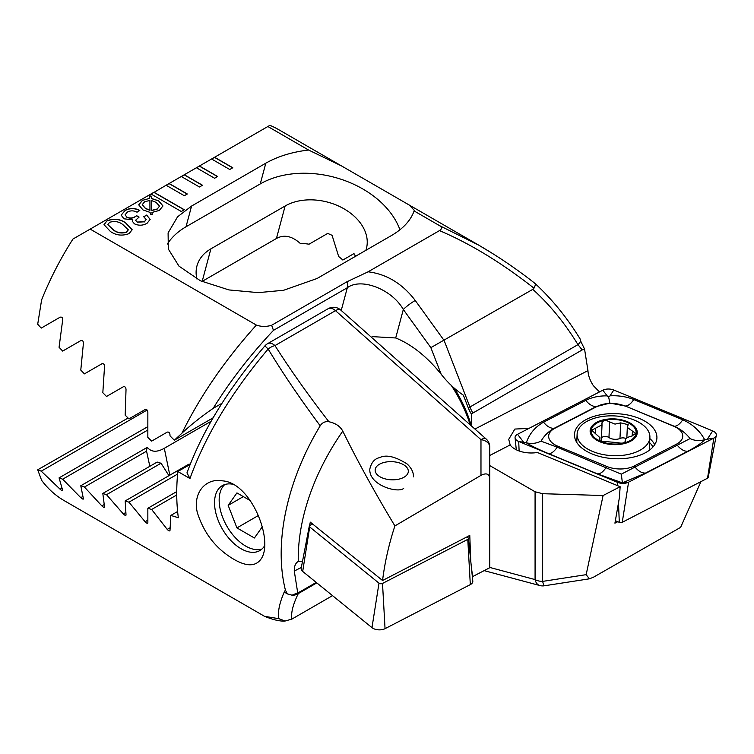 <?xml version="1.0" encoding="UTF-8"?>
<svg xmlns="http://www.w3.org/2000/svg" width="754" height="754" viewBox="0 0 754 754"><rect width="100%" height="100%" fill="white"/><g stroke="black" fill="none" stroke-linecap="round" stroke-linejoin="round"><path stroke-width="1.13" d="M150.979 193.995L181.28 211.488L184.306 209.735L154.005 192.242L72.959 239.037A214.268 123.703 120 0 0 41.621 299.856L37.7 324.258L41.234 328.103L60.084 317.217C61.922 316.746 62.78 317.726 62.648 320.158L59.066 347.274L62.657 351.081L80.782 340.619C82.563 340.167 83.43 341.138 83.392 343.532L80.782 370.091L84.429 373.871L101.865 363.805C103.59 363.362 104.476 364.323 104.523 366.68L102.827 392.711L106.521 396.463L123.317 386.774C124.985 386.35 125.89 387.302 126.022 389.63L125.183 415.162L128.934 418.885L145.107 409.545C146.728 409.139 147.643 410.082 147.85 412.372L147.841 437.433L151.648 441.128L167.228 432.127C168.802 431.75 169.725 432.683 170.008 434.935L169.999 435.869L174.334 440.213L213.09 417.839M308.575 150.027L341.675 166.021L278.565 129.584A214.268 123.703 120 0 0 269.904 125.334L267.858 126.512L308.575 150.027C291.996 152.006 277.736 156.398 265.813 163.194L191.573 206.059L177.567 216.813L168.095 232.901L168.321 249.027L178.962 266.134L200.47 280.799L228.971 289.932L258.292 292.637L283.627 290.271L317.057 278.499L391.288 235.644C403.07 228.754 410.676 220.526 414.106 210.95L439.375 225.54C442.117 227.227 442.146 228.914 439.469 230.611L368.112 271.808L346.953 281.77L271.647 325.257C266.379 326.859 261.299 326.802 256.379 325.078L90.16 229.103M267.858 126.512L211.582 159L229.763 169.499L232.788 167.746L214.607 157.256L211.733 159.085M211.582 159L196.426 167.746L214.607 178.246L217.642 176.493L199.461 166.003L196.577 167.84M196.426 167.746L181.28 176.493L199.461 186.992L202.487 185.239L184.306 174.749L181.431 176.587M181.28 176.493L166.125 185.239L184.306 195.738L187.341 193.995L169.16 183.495L166.276 185.333M166.125 185.239L151.13 194.08M125.032 210.385C129.961 207.85 134.872 207.868 139.773 210.432L137.021 212.213C133.826 210.47 130.612 210.423 127.369 212.062L125.079 214.824L126.889 217.124C129.792 218.415 132.563 218.255 135.183 216.634L136.681 215.691L139.094 217.105L135.597 220.225L137.143 222.034L144.268 221.817L146.172 219.518L143.722 216.747L146.634 215.069L150.159 219.367L147.171 223.165C143.1 225.625 138.849 225.842 134.41 223.825L132.204 221.092L132.638 219.8L123.958 218.801L121.149 215.116L125.032 210.555C129.961 208.029 134.872 208.047 139.773 210.611L139.773 210.432M149.575 198.387L149.367 196.087L150.97 195.899L151.469 198.453L158.717 200.856L162.958 205.946L159.33 210.432L151.922 212.458L152.28 214.636L150.451 214.692L150.093 212.392L142.977 209.932L138.727 204.862L142.289 200.413L149.575 198.387L142.289 200.413M110.48 231.544L104.005 224.664L107.03 220.771C113.779 218.236 119.98 218.905 125.635 222.798L132.157 229.725L129.179 233.561C122.393 236.115 116.163 235.446 110.48 231.544M341.675 166.021L409.224 205.022L414.332 210.413L414.106 210.95M439.375 225.54L478.809 245.191L493.041 253.806M368.112 271.808C386.698 274.098 402.41 283.655 415.247 300.469L444.144 340.525L469.94 407.009L577.969 344.644L582.192 349.922L584.557 349.093L580.627 340.987A10.716 3.497 148.6 0 1 577.969 344.644C564.812 323.117 549.751 304.682 532.795 289.348L533.983 288.169C501.627 262.778 470.119 243.589 439.469 230.611M580.627 340.987L580.099 338.914C567.159 317.773 552.116 299.272 534.972 283.4L534.925 283.363C517.216 269.442 498.762 256.869 479.563 245.644M534.407 283.165C535.726 283.419 535.594 285.087 533.983 288.169M528.922 428.413L514.859 429.054L508.733 439.337L510.166 444.926A21.423 11.706 2.5 0 0 514.963 449.073A21.423 11.706 2.5 0 0 537.385 452.494L620.146 486.716L619.402 497.631L614.925 523.163L617.762 521.702M599.496 391.939L593.332 385.624C589.996 380.516 588.205 375.52 587.95 370.629L584.557 349.093M582.192 349.922L472.937 413.003L471.42 414.116L471.42 425.925M489.732 465.576L535.076 491.759L542.654 493.7L603.096 495.529L620.146 486.716M415.247 300.469A10.716 1.517 144.2 0 0 403.324 309.508L395.699 337.971A97.492 56.286 -120 0 1 441.165 374.229C447.669 382.561 455.067 389.545 463.361 395.181L468.3 407.895A21.64 12.498 -120 0 0 471.42 414.116M603.096 495.529L586.16 574.661L589.364 578.827L593.398 577.244L680.626 527.366L700.928 481.636M589.364 578.827L544.294 585.792A10.716 1.15 -98.8 0 1 542.654 581.391L586.16 574.661M532.795 289.348L430.854 347.651L403.324 309.508C391.967 289.291 361.166 277.312 347.321 287.726L273.466 330.365C250.243 354.974 230.14 380.977 213.175 408.357C200.903 416.877 190.498 425.152 181.959 433.173L174.334 440.213M395.699 337.971L372.108 336.614M181.959 433.173C200.281 395.888 225.088 359.856 256.379 325.078M355.916 256.897L353.975 253.598L342.834 260.036A49.283 34.844 15 0 0 338.678 256.548L332.071 235.314L327.717 233.41L309.027 244.202A49.283 34.844 15 0 0 300.224 243.391C291.873 235.964 283.938 234.334 276.426 238.5L201.959 281.496M365.86 250.328A49.283 34.844 15 0 0 366.397 248.584A49.283 34.844 15 0 0 341.807 207.614A49.283 34.844 15 0 0 285.135 205.983L210.894 248.848A49.283 34.844 15 0 0 196.954 265.936A49.283 34.844 15 0 0 196.926 279.037M399.95 229.763A85.711 60.603 15 0 0 260.253 183.919L186.012 226.784A85.711 60.603 15 0 0 167.294 244.098M271.647 325.257L273.466 330.365M221.987 403.277L213.175 408.357M149.377 196.257L150.97 195.899M150.97 196.078L151.469 198.453M151.469 198.622L158.717 200.856M158.717 201.026L162.958 206.03M152.251 214.645L151.922 212.458M138.727 204.947L142.289 200.592M157.105 209.197L159.499 206.134L156.106 202.374L151.705 200.621L151.761 210.517L157.105 209.197L159.499 206.219M142.233 204.758L145.428 208.49L149.952 210.347L149.914 200.404L144.617 201.77L142.233 204.673L145.428 208.321L149.952 210.178M151.705 200.621L151.761 210.347L157.105 209.018M125.079 214.909L126.889 217.124M126.889 217.303C129.792 218.594 132.563 218.424 135.183 216.803L135.183 216.634M135.183 216.803L136.587 215.757M136.681 215.87L138.934 217.18M135.597 220.309L137.143 222.034M137.143 222.213L144.268 221.817M144.268 221.987L146.172 219.612M143.873 216.841L146.634 215.069M146.785 215.333L150.159 219.452M132.214 221.176L132.638 219.8M121.149 215.201L125.032 210.555M104.005 224.749L107.03 220.771M107.03 220.95C113.779 218.406 119.98 219.084 125.635 222.967L125.635 222.798M125.635 222.967L132.157 229.81M107.85 224.645L113.392 230.036C117.219 232.967 121.592 233.702 126.531 232.232L128.284 229.885M126.531 232.062L128.293 229.8L122.723 224.475C118.906 221.563 114.542 220.837 109.632 222.298L107.841 224.56L113.392 229.857C117.219 232.798 121.592 233.523 126.531 232.062L126.531 232.232M202.336 185.333L184.306 174.919M217.491 176.587L199.461 166.172M232.637 167.84L214.607 157.426M187.19 194.08L169.16 183.665M184.155 209.819L154.005 192.421M233.976 559.374C216.049 548.893 203.806 533.238 197.275 512.39C192.581 492.324 206.285 477.621 222.722 480.882C250.498 482.777 272.882 537.706 262.006 557.517C256.812 566.537 247.472 567.159 233.976 559.374M189.97 478.536L177.831 471.523A214.268 123.703 120 0 0 178.349 517.725L170.8 515.425L170.008 530.345C169.735 531.344 168.802 531.023 167.228 529.402L151.648 509.468L147.841 508.271L147.85 522.729C147.652 523.681 146.738 523.361 145.107 521.759L128.934 502.173L125.183 500.939L126.022 514.916C125.899 515.84 124.994 515.51 123.317 513.926L106.521 494.699L102.827 493.436L104.523 506.914C104.486 507.791 103.6 507.451 101.865 505.906L84.429 487.046L80.782 485.755L83.392 498.705C83.44 499.534 82.563 499.186 80.782 497.668L62.657 479.205L59.066 477.876L62.648 490.27C62.78 491.052 61.932 490.694 60.084 489.205L41.234 471.165L37.7 469.799L41.621 480.317A214.268 123.703 120 0 0 64.297 500.703L264.541 616.32L278.81 618.685C277.595 612.031 279.442 603.059 284.371 591.749L285.398 590.062C273.655 543.238 286.803 480.929 320.196 425.803C299.951 398.546 282.609 372.947 268.151 349.008C231.403 392.561 205.342 435.737 189.97 478.536L186.964 472.89C202.204 431.175 228.189 388.838 264.908 345.897L268.151 349.008A10.716 6.004 -32.4 0 1 274.974 345.596C289.998 369.29 307.971 394.681 328.885 421.75C335.558 423.154 340.186 426.283 342.778 431.128C357.377 460.864 374.757 492.456 394.898 525.915L480.977 475.378C486.387 472.626 489.308 473.776 489.732 478.837L489.732 534.68M170.008 530.345L169.773 530.873M147.85 522.729L147.661 523.229M126.022 514.916L125.871 515.406M284.371 591.749A10.716 9.548 26.1 0 0 287.312 593.888L285.398 590.062M316.812 582.899L298.292 593.596L300.045 591.767L292.062 595.198A10.716 9.548 26.1 0 0 298.292 593.596C292.976 604.463 290.837 612.964 291.864 619.109L285.153 621.013L278.81 618.685M292.062 595.198L287.312 593.888M342.778 431.128A192.845 128.981 129.5 0 0 298.254 561.466C295.493 563.049 294.173 566.254 294.277 571.061L297.679 592.597M298.254 561.466L302.543 561.193M300.045 591.767L316.237 582.427M480.977 475.378L480.977 439.667A10.716 7.446 -0 0 1 489.732 446.99L489.732 567.743L472.683 576.556L471.533 568.601M403.682 488.356C398.263 493.531 368.781 485.406 369.818 469.12C371.307 462.541 374.559 458.715 379.592 457.631C386.105 454.36 395.303 456.49 407.188 464.021C411.543 468.196 413.635 472.485 413.446 476.877M37.7 469.799L128.076 418.027M177.831 471.523L190.149 464.407M170.8 515.425L177.614 511.495M332.523 595.632L291.864 619.109M149.82 466.302L146.559 451.175A49.283 20.122 168.4 0 1 147.322 447.329C151.186 452.174 156.851 452.494 164.306 448.291L211.12 421.26M190.3 464.04A49.283 20.122 168.4 0 1 188.773 464.228L125.183 500.939M168.943 475.67L161.045 463.22A49.283 20.122 168.4 0 1 157.171 462.061L102.827 493.436M328.885 421.75C325.144 421.213 322.25 422.57 320.196 425.803M128.934 502.173L177.586 474.077M106.521 494.699L161.045 463.22M84.429 487.046L146.559 451.175M80.782 485.755L147.322 447.329M151.648 509.468L176.738 494.982M147.841 508.271L176.738 491.589M62.657 479.205L147.624 430.148M59.066 477.876L147.586 426.773M41.234 471.165L147.115 410.035M232.411 484.181A37.493 21.649 -120 0 0 222.307 485.642A37.493 21.649 -120 0 0 216.558 515.689A37.493 21.649 -120 0 0 241.054 548.733A37.493 21.649 -120 0 0 259.81 550.59A37.493 21.649 -120 0 0 264.569 545.849M309.611 525.595L310.29 522.136L382.561 580.505C384.794 562.399 388.904 544.209 394.898 525.915M382.561 580.505L469.78 535.425L470.779 561.249M466.952 536.886L468.036 537.762A2.309 1.263 -177.5 0 1 468.451 538.431L472.805 581.108A8.567 4.684 -177.5 0 1 470.317 584.604L385.049 628.666A8.567 4.684 -177.5 0 1 371.976 627.639L302.693 571.438A8.567 4.684 -177.5 0 1 301.185 568.214L309.3 526.094A2.309 1.263 -177.5 0 1 309.96 525.359L312.599 523.992M468.451 538.431A2.309 1.263 -177.5 0 1 467.782 539.374L382.514 583.445A2.309 1.263 -177.5 0 1 378.989 583.162L309.706 526.961A2.309 1.263 -177.5 0 1 309.3 526.094M378.451 464.879A16.607 9.076 -177.5 0 1 379.422 464.266A16.607 9.076 -177.5 0 1 404.568 465.378A16.607 9.076 -177.5 0 1 403.249 477.631A16.607 9.076 -177.5 0 1 380.751 477.197A16.607 9.076 -177.5 0 1 378.451 464.879M615.632 419.563A22.497 12.29 2.5 0 0 593.304 436.321A22.497 12.29 2.5 0 0 632.097 439.375A22.497 12.29 2.5 0 0 615.632 419.563M599.383 440.166L599.439 438.828C599.355 441.194 601.749 442.146 606.64 441.684L617.658 442.617C622.295 443.71 624.868 443.098 625.386 440.779C625.009 438.734 627.177 437.16 631.871 436.038L635.66 433.399L627.319 427.424L628.186 424.662L620.665 422.871L615.01 424.116L609.656 421.882C605.066 419.629 602.493 420.27 601.928 423.776L602.022 424.794L591.692 430.242L599.967 437.688L599.138 439.459M601.786 422.947L601.928 423.776M625.537 441.297L625.264 440.119L625.179 442.014M649.288 450.308A36.428 19.896 2.5 0 0 649.354 449.497L649.891 437.395A36.428 19.896 2.5 0 0 616.659 416.048A36.428 19.896 2.5 0 0 577.112 434.181A36.428 19.896 2.5 0 0 612.616 455.67A36.428 19.896 2.5 0 0 649.891 437.395M615.716 418.979A23.572 12.875 2.5 0 0 592.333 436.538A23.572 12.875 2.5 0 0 632.974 439.742A23.572 12.875 2.5 0 0 615.716 418.979M601.032 441.316A7.728 4.222 2.5 0 0 601.353 440.232L602.031 424.794M601.456 437.829A4.411 2.413 -177.5 0 1 608.959 437.527A7.728 4.222 2.5 0 0 619.976 438.479L620.665 422.871M619.976 438.479A4.411 2.413 -177.5 0 1 626.065 438.611M632.191 435.972L632.399 431.363M625.339 441.825L625.386 440.779M586.537 419.356A41.244 22.535 2.5 0 0 574.491 434.379A41.244 22.535 2.5 0 0 614.708 458.715A41.244 22.535 2.5 0 0 656.904 438.017A41.244 22.535 2.5 0 0 631.918 415.972A41.244 22.535 2.5 0 0 586.537 419.356M624.595 405.925A21.423 11.706 2.5 0 0 597.177 406.397L554.925 428.234A21.423 11.706 2.5 0 0 557.809 446.208L606.81 466.472A21.423 11.706 2.5 0 0 634.227 465.991L676.479 444.163A21.423 11.706 2.5 0 0 673.595 426.189L625.189 405.982L609.892 403.098L597.177 406.397M613.794 390.025A8.567 4.684 2.5 0 0 602.823 390.214L517.555 434.285A8.567 4.684 2.5 0 0 515.067 437.782A8.567 4.684 2.5 0 0 518.714 441.476L617.601 482.372A8.567 4.684 2.5 0 0 628.572 482.183L713.84 438.112A8.567 4.684 2.5 0 0 716.3 435.36A8.567 4.684 2.5 0 0 712.69 430.92L613.794 390.025L610.024 395.831C618.591 395.398 626.508 396.632 633.775 399.535L682.775 419.789C692.577 424.191 699.882 430.826 704.67 439.705L713.84 438.112L707.525 478.224A2.309 1.263 2.5 0 0 708.185 477.48L716.3 435.36M615.358 520.712L619.307 522.343A2.309 1.263 2.5 0 0 622.257 522.296L707.525 478.224M541.023 441.147C536.235 443.503 531.325 444.049 526.292 442.777C529.383 433.767 535.133 426.905 543.54 422.193L585.792 400.355A14.995 9.105 62.7 0 0 596.395 406.481L554.143 428.319C548.648 431.335 544.275 435.614 541.023 441.147L557.168 447.179L621.296 474.172L690.051 438.583C694.623 440.77 699.495 441.147 704.67 439.705C701.823 442.966 696.206 446.811 687.818 451.241L645.565 473.069L622.408 482.862L597.583 473.898L548.582 453.635C538.761 449.525 531.334 445.906 526.292 442.777L518.714 441.476L519.12 450.967M585.792 400.355C592.069 397.226 599.194 395.727 607.187 395.878L608.657 397.16L610.024 395.831M690.051 438.583C685.848 433.182 680.551 429.064 674.189 426.246L673.595 426.189M609.892 403.098L608.657 397.16M622.408 482.862L621.296 474.172M261.968 549.016A37.493 21.649 60 0 1 245.672 546.075A37.493 21.649 60 0 1 219.16 500.147A37.493 21.649 60 0 1 224.758 484.558M250.432 500.713L236.926 492.909L228.17 505.359L236.926 527.904L254.418 537.998L262.269 526.82M243.325 496.613L228.17 505.359M258.471 515.463L236.926 527.904M470.204 424.851A94.278 54.429 -120 0 0 451.062 385.087M454.285 388.206A89.99 51.96 60 0 1 471.363 425.878M489.732 455.491L510.166 444.926M474.926 429.045L587.95 370.629M489.732 567.432L535.076 579.581L535.076 491.759M468.3 407.895A10.716 2.262 158.8 0 0 469.94 407.009A21.423 12.375 -120 0 0 472.937 413.003M542.654 493.7L542.654 581.391A10.716 6.183 180 0 1 535.076 579.581A10.716 7.578 -75 0 0 539.883 585.556A10.716 10.716 0 0 0 544.294 585.792M441.165 374.229L430.854 347.651M341.223 310.478L347.321 287.726A10.716 6.183 60 0 0 346.953 281.77M276.426 238.5L285.135 205.983M202.185 281.365L210.894 248.848M191.573 206.059L186.012 226.784M265.813 163.194L260.253 183.919M301.346 567.413L294.277 571.061M489.732 446.99A10.716 10.716 0 0 0 486.123 438.969A10.716 4.373 -48.4 0 0 480.977 439.667L335.483 310.657L274.974 345.596A10.716 6.183 -120 0 0 267.651 343.636A10.716 10.716 0 0 0 264.908 345.897M164.306 448.291L169.81 475.18M340.638 309.96A10.716 10.716 0 0 0 328.169 308.697A10.716 6.183 -120 0 1 335.483 310.657A10.716 4.373 -48.4 0 1 340.638 309.96L486.123 438.969M145.107 521.759L147.69 520.269M123.317 513.926L125.711 512.55M101.865 505.906L104.052 504.643M167.228 529.402L169.999 527.8M80.782 497.668L82.751 496.528M60.084 489.205L61.819 488.206M467.782 539.374L470.317 584.604M309.706 526.961L302.693 571.438M378.989 583.162L371.976 627.639M382.514 583.445L385.049 628.666M595.226 433.305L595.443 428.461M608.959 437.527L609.656 421.882M622.257 522.296L628.572 482.183L623.944 482.654M619.307 522.343L618.478 502.918M617.752 485.727L617.601 482.372L621.107 482.701M576.848 440.063A41.244 22.535 2.5 0 0 576.075 441.184M654.726 444.662A41.244 22.535 2.5 0 0 649.835 438.574M652.983 446.971A39.839 21.762 2.5 0 0 649.656 442.664M707.601 438.753L712.69 430.92M607.187 395.878L602.823 390.214M523.436 441.929L517.555 434.285M682.775 419.789C679.816 424.163 676.951 426.312 674.189 426.246L625.189 405.982A14.995 6.946 -67.5 0 0 633.775 399.535M687.818 451.241A14.995 9.105 62.7 0 1 677.215 445.114L676.479 444.163M645.565 473.069C641.937 473.248 638.402 471.212 634.962 466.952L634.227 465.991M597.583 473.898C600.344 473.964 603.209 471.816 606.169 467.442L606.81 466.472M548.582 453.635A14.995 6.946 -67.5 0 0 557.168 447.179L557.809 446.208M543.54 422.193C546.97 426.453 550.514 428.498 554.143 428.319L554.925 428.234M409.224 205.022L478.809 245.191M484.162 570.627L539.883 585.556M264.569 616.32C273.41 619.911 280.271 621.475 285.153 621.013M328.169 308.697L267.651 343.636M576.744 442.362L577.112 434.181M599.845 440.638L599.977 437.697M626.847 437.97L627.309 427.424M516.292 449.78L515.067 437.782"/></g></svg>
